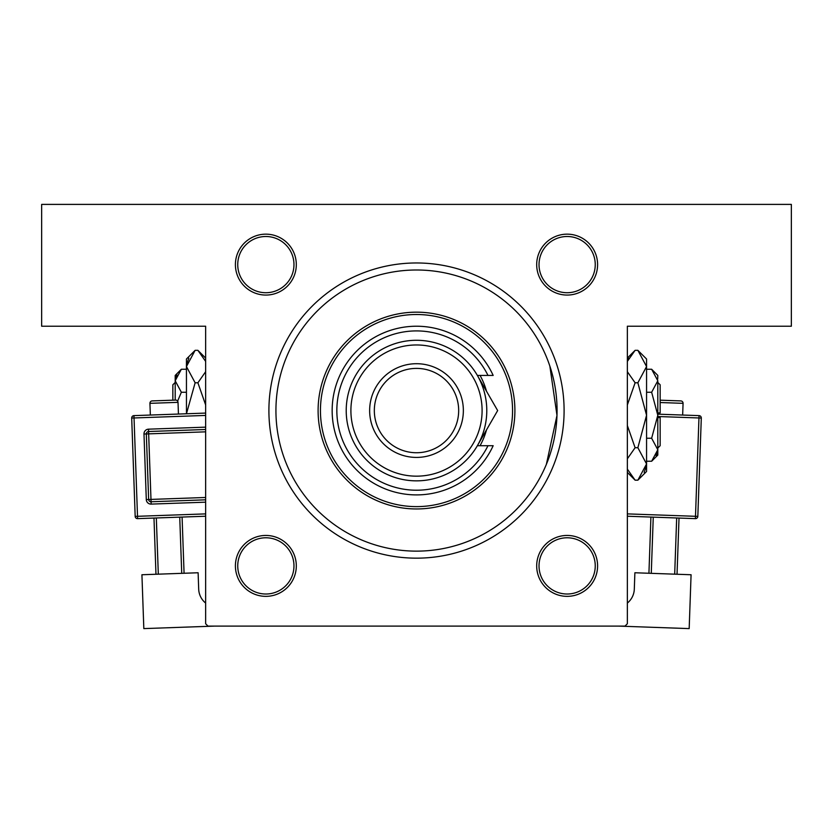 <?xml version="1.0" encoding="UTF-8"?>
<svg xmlns="http://www.w3.org/2000/svg" width="833" height="833" viewBox="0 0 833 833"><rect width="100%" height="100%" fill="white"/><g stroke="black" fill="none" stroke-linecap="round" stroke-linejoin="round"><path stroke-width="1.25" d="M265.852 234.156A30.457 30.457 0 0 1 296.309 264.613A30.457 30.457 0 0 1 265.852 295.069A30.457 30.457 0 0 1 235.406 264.613A30.457 30.457 0 0 1 265.852 234.156M265.852 292.727A28.114 28.114 0 0 0 293.966 264.613A28.114 28.114 0 0 0 265.852 236.499A28.114 28.114 0 0 0 237.738 264.613A28.114 28.114 0 0 0 265.852 292.727M567.138 234.156A30.457 30.457 0 0 1 597.594 264.613A30.457 30.457 0 0 1 567.138 295.069A30.457 30.457 0 0 1 536.691 264.613A30.457 30.457 0 0 1 567.138 234.156M567.138 292.727A28.114 28.114 0 0 0 595.251 264.613A28.114 28.114 0 0 0 567.138 236.499A28.114 28.114 0 0 0 539.024 264.613A28.114 28.114 0 0 0 567.138 292.727M567.138 535.442A30.457 30.457 0 0 1 597.594 565.899A30.457 30.457 0 0 1 567.138 596.355A30.457 30.457 0 0 1 536.691 565.899A30.457 30.457 0 0 1 567.138 535.442M567.138 594.012A28.114 28.114 0 0 0 595.251 565.899A28.114 28.114 0 0 0 567.138 537.785A28.114 28.114 0 0 0 539.024 565.899A28.114 28.114 0 0 0 567.138 594.012M265.852 535.442A30.457 30.457 0 0 1 296.309 565.899A30.457 30.457 0 0 1 265.852 596.355A30.457 30.457 0 0 1 235.406 565.899A30.457 30.457 0 0 1 265.852 535.442M265.852 594.012A28.114 28.114 0 0 0 293.966 565.899A28.114 28.114 0 0 0 265.852 537.785A28.114 28.114 0 0 0 237.738 565.899A28.114 28.114 0 0 0 265.852 594.012M416.5 262.968A147.597 147.597 0 0 1 564.097 410.565A147.597 147.597 0 0 1 416.5 558.162A147.597 147.597 0 0 1 268.903 410.565A147.597 147.597 0 0 1 416.5 262.968M549.874 366.166L556.985 415.417L546.375 464.335M41.65 204.397L791.35 204.397L791.35 326.224L627.353 326.224L627.353 623.761L625.01 626.104L207.99 626.104L205.647 623.761L205.647 326.224L41.65 326.224L41.65 204.397M480.058 445.707A72.627 72.627 0 0 0 486.514 429.859M512.555 410.565A96.055 96.055 0 0 0 416.5 314.51A96.055 96.055 0 0 0 320.445 410.565A96.055 96.055 0 0 0 416.5 506.62A96.055 96.055 0 0 0 512.555 410.565M318.102 410.565A98.398 98.398 0 0 1 416.5 312.167A98.398 98.398 0 0 1 514.898 410.565A98.398 98.398 0 0 1 416.5 508.963A98.398 98.398 0 0 1 318.102 410.565M557.069 410.565A140.569 140.569 0 0 0 416.5 269.996A140.569 140.569 0 0 0 275.931 410.565A140.569 140.569 0 0 0 416.5 551.134A140.569 140.569 0 0 0 557.069 410.565M486.514 391.271A72.627 72.627 0 0 0 480.058 375.423M350.901 410.565A65.599 65.599 0 0 0 416.5 476.164A65.599 65.599 0 0 0 482.099 410.565A65.599 65.599 0 0 0 416.5 344.966A65.599 65.599 0 0 0 350.901 410.565M486.784 410.565A70.284 70.284 0 0 1 416.5 480.849A70.284 70.284 0 0 1 346.216 410.565A70.284 70.284 0 0 1 416.5 340.281A70.284 70.284 0 0 1 486.784 410.565M374.329 410.565A42.171 42.171 0 0 0 416.5 452.736A42.171 42.171 0 0 0 458.671 410.565A42.171 42.171 0 0 0 416.5 368.394A42.171 42.171 0 0 0 374.329 410.565M463.356 410.565A46.856 46.856 0 0 1 416.5 457.421A46.856 46.856 0 0 1 369.644 410.565A46.856 46.856 0 0 1 416.5 363.709A46.856 46.856 0 0 1 463.356 410.565M487.982 375.423A79.656 79.656 0 0 0 366.666 348.423A79.656 79.656 0 0 0 366.666 472.707A79.656 79.656 0 0 0 487.982 445.707L493.167 445.707A84.341 84.341 0 0 1 364.333 476.84A84.341 84.341 0 0 1 364.333 344.289A84.341 84.341 0 0 1 493.167 375.423L477.371 375.423L497.655 410.565L489.596 424.528M497.655 410.565L477.371 445.707L487.982 445.707M478.631 443.531L482.359 437.054M682.654 415.042L683.07 403.339A2.343 2.343 0 0 0 680.811 400.912L660.153 400.184M627.353 603.071A18.742 18.742 0 0 0 634.309 589.15L634.881 572.76L691.078 574.749L689.172 628.603L618.544 626.104M653.259 517.147L651.271 573.343M674.688 574.166L676.677 517.98M679.02 518.064L677.031 574.249M648.928 573.26L650.917 517.064M657.81 414.168L699.043 415.625A2.343 2.343 0 0 1 701.303 418.041L697.825 516.387L695.493 516.304L698.96 417.968L657.81 416.51M627.353 513.888L695.493 516.304L695.409 518.636A2.343 2.343 0 0 0 697.825 516.387A2.343 2.343 0 0 1 695.409 518.636L627.353 516.231M178.439 414.053L178.023 402.339A2.343 2.343 0 0 0 175.596 400.079L152.189 400.912L175.596 400.079M178.023 402.339L149.93 403.339A2.343 2.343 0 0 1 152.189 400.912M149.93 403.339L150.346 415.042M205.647 603.071A18.742 18.742 0 0 1 198.691 589.15L198.119 572.76L141.922 574.749L143.828 628.603L214.456 626.104M155.969 574.249L153.98 518.064M156.323 517.98L158.312 574.166M181.729 573.343L179.741 517.147M182.083 517.064L184.072 573.26M205.647 516.231L137.591 518.636A2.343 2.343 0 0 1 135.175 516.387L131.697 418.041A2.343 2.343 0 0 1 133.957 415.625L205.647 413.085M205.647 499.821L151.065 501.758A2.343 2.343 0 0 1 148.638 499.498L146.327 433.941A2.343 2.343 0 0 1 148.576 431.515L205.647 429.495M177.627 401.11L181.355 392.26L175.19 380.764L181.355 369.258L186.436 369.258M181.355 392.26L186.436 392.26M176.888 374.881L175.315 379.171M195.13 350.329L186.436 366.562L195.13 382.784L186.457 413.762L186.436 359.023L195.13 350.329L197.89 350.329L205.647 361.407M195.13 382.784L197.89 382.784L205.647 404.953M205.647 371.705L197.89 382.784M188.862 358.211L186.613 364.313M175.19 400.1L175.19 375.423L181.355 369.258M172.847 400.184L172.847 384.794L175.19 382.451M657.81 382.451L660.153 384.794L660.153 412.908L657.81 412.908M657.685 379.171L657.81 375.423L651.645 369.258L657.81 380.764L651.645 392.26L657.81 415.25L651.645 438.241L657.81 449.747L651.645 461.243L646.564 461.243M651.645 438.241L646.564 438.241M656.112 455.62L657.685 451.33M651.645 369.258L646.564 369.258M651.645 392.26L646.564 392.26M628.842 358.211L627.353 361.407L635.11 350.329L637.87 350.329L646.564 359.023L646.564 471.478L637.87 480.172L635.11 480.172L627.353 469.104M637.87 350.329L646.564 366.562L637.87 382.784L646.564 415.25L637.87 447.717L646.564 463.95L637.87 480.172M637.87 447.717L635.11 447.717L627.353 425.548M627.353 458.796L635.11 447.717M644.138 472.29L646.387 466.188M646.564 366.562L646.387 364.313M637.87 382.784L635.11 382.784L627.353 371.716M627.353 404.942L635.11 382.784M657.81 380.764L657.81 455.078L651.645 461.243M657.81 417.593L660.153 417.593L660.153 445.707L657.81 448.05M683.07 403.339L660.153 402.526M699.043 415.625L698.96 417.968L701.303 418.041A2.343 2.343 0 0 0 699.043 415.625M205.647 415.428L134.04 417.968L137.507 516.304L205.647 513.888M205.647 502.174L151.148 504.1L150.981 499.415L205.647 497.478M205.647 431.838L148.659 433.858L148.493 429.172A4.686 4.686 0 0 0 143.984 434.024L146.296 499.581A4.686 4.686 0 0 0 151.148 504.1M148.493 429.172L205.647 427.152M143.984 434.024L148.659 433.858L150.981 499.415L146.296 499.581M131.697 418.041L134.04 417.968L133.957 415.625M137.591 518.636L137.507 516.304L135.175 516.387M205.647 358.086L197.89 350.329M627.353 358.086L635.11 350.329M627.353 472.415L635.11 480.172"/></g></svg>
